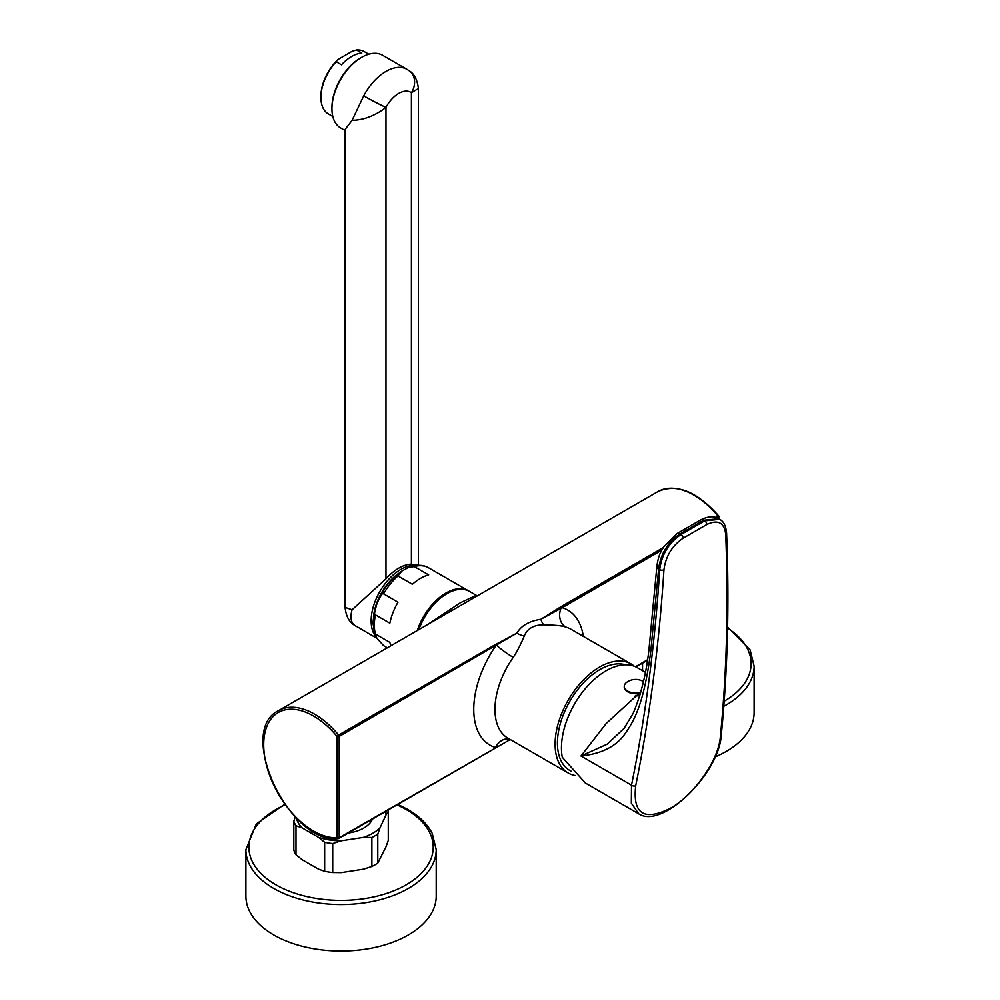 <?xml version="1.0" encoding="UTF-8"?>
<svg xmlns="http://www.w3.org/2000/svg" width="1000" height="1000" viewBox="0 0 1000 1000"><rect width="100%" height="100%" fill="white"/><g stroke="black" fill="none" stroke-linecap="round" stroke-linejoin="round"><path stroke-width="1.5" d="M639.837 695.425L634.825 696.25M638.95 693.462L638.95 695.725M635.887 695.487L635.887 696.225M640.175 694.287L640.125 694.325A4.5 2.6 0 0 0 639.637 693.275M640.125 693.162L640.125 694.325M640.525 693.062A11.387 6.575 180 0 1 624.25 687.125A11.387 6.575 180 0 1 624.263 686.762M640.75 692.262A11.387 6.575 180 0 1 624.25 686.388A11.387 6.575 180 0 1 626.812 682.237A11.387 6.575 180 0 1 627.587 681.737M645.362 672.312L637.438 667.738A62.938 36.337 120 0 0 605.962 670.85A62.938 36.337 120 0 0 562.275 757.25L585.375 783.025M585.212 782.938L638.75 813.85L631.337 803.188L631.512 785.188C645.487 716.475 654.9 644.638 659.712 569.637C661.663 554.587 668.763 542.875 681.025 534.525L679.95 533.9C667.7 542.263 660.588 553.962 658.625 569.012L650.825 650.938A6 3.513 -172.9 0 1 649.112 648.05C646.55 672.412 641.237 694.163 633.188 713.3L624.125 728.325L607.1 744.212L580.975 756.012L606.188 723.525L639.038 693.4M718.587 518.737L703.625 520.237A6 3.462 -120 0 0 700.638 519.938L700.638 519.938C708.213 516.2 714.188 515.8 718.587 518.737L719.663 519.35L704.7 520.85A3 1.725 60 0 1 706.812 524.525C717.887 519.288 724.188 522.5 725.7 534.175C728.55 604.862 726.762 672.425 720.337 736.862C718.575 760.7 693.487 795.238 670.688 808.1C644.175 821.488 632.525 814.025 635.712 785.713C649.712 716.9 659.125 644.938 663.95 569.825C665.725 556.25 672.125 545.7 683.138 538.2L706.812 524.525M625.438 664.788A59.95 34.613 -60 0 0 580.975 685.612A59.95 34.613 -60 0 0 557.438 743.037A59.95 34.613 120 0 0 569.85 770.487L571.65 771.475M634.35 666.275A62.938 36.337 120 0 0 631.075 663.938A62.938 36.337 120 0 0 582.575 680.8A62.938 36.337 120 0 0 555.1 744.137A62.938 36.337 120 0 0 568.138 772.962A62.938 36.337 120 0 0 575.513 775.562M718.538 516.2L718.637 515.85C696.85 491.35 676.625 483.263 657.95 491.575L278.587 710.6A71.938 41.525 -120 0 1 338.625 735.05L337.062 736.45A1.5 0.862 0 0 0 339.188 736.45A1.5 0.862 -120 0 0 338.625 735.05L494.975 644.788L516.85 633.15C521.188 625.712 529.2 621.087 540.875 619.275L560.35 607.087A1.5 0.875 56.8 0 1 560.95 608.387L562.2 607.688A77.925 44.988 -60 0 1 583.312 636.362M543.688 624.812A14.988 6.438 -93.5 0 1 540.875 619.275L560.95 608.387A14.988 12.088 -75.1 0 0 565.7 627.062C562.7 625.812 555.363 625.062 543.688 624.812C533.75 624.875 527.288 628.6 524.288 636.013C520.325 645.288 516.638 652.412 513.225 657.362A62.938 36.337 120 0 0 494.95 709.412A62.938 36.337 120 0 0 507.987 738.225L568.138 772.962M560.35 607.087L561.638 606.287A1.5 0.862 60 0 1 562.2 607.688L661.762 550.212M278.587 710.6C235.725 730.763 289.425 844.625 338.188 838.662A1.5 1.5 0 0 0 338.875 838.462L510.238 739.525L339.188 837.775A1.5 0.862 0 0 1 337.062 837.775L337.062 736.45A70.438 40.663 -120 0 0 263.7 744.75A70.438 40.663 -120 0 0 337.062 837.775A1.5 1.175 87.5 0 0 338.625 838.538A1.5 0.862 -120 0 0 338.875 838.462A1.5 0.862 -120 0 0 339.188 837.775L339.188 736.45L516.85 633.15A14.988 9.275 -150.8 0 0 524.288 636.013M494.975 644.788A1.5 0.862 60 0 1 495.525 646.188A77.925 44.988 -60 0 0 495.525 747.513A14.988 12.125 106.7 0 1 509.363 739.025M496.312 644.062A1.5 0.85 63.1 0 1 496.825 645.413A14.988 1.887 -144.9 0 0 513.225 657.362M718.988 516.812A1.5 1.5 0 0 0 718.637 515.85L717.987 516.025A1.5 0.862 60 0 1 718.538 517.425A1.5 0.862 0 0 0 718.988 516.812L718.988 518.962M372.425 819.087A32.225 18.6 180 0 1 348.363 832.987M363.413 837.387L341.175 840.825A44.962 25.95 0 0 1 318.463 837.312L324.65 842.3L324.65 871.287A47.95 27.688 0 0 0 332.713 872.537L341.175 872.638L363.413 869.2L371.875 866.475L371.875 837.487L363.413 837.387A44.962 25.95 0 0 0 380.05 827.775L386.012 814.938A44.962 25.95 0 0 0 385.625 811.475M318.463 837.312L302.175 827.913L295.988 825.75L295.988 854.737L302.175 859.725L318.463 869.125L324.65 871.287M296.45 818.15A44.962 25.95 0 0 0 302.175 827.913M295.287 816.963L293.825 821.087L293.825 850.075A47.95 27.688 0 0 0 295.988 854.737M293.825 821.087A47.95 27.688 0 0 0 295.988 825.75M324.65 842.3A47.95 27.688 0 0 0 332.713 843.55L332.713 872.537M341.175 840.825L332.713 843.55M371.875 837.487A47.95 27.688 0 0 0 377.788 834.075L377.788 863.062L386.012 846.75L388.275 840.462L388.275 811.475L386.012 814.938M371.875 866.475A47.95 27.688 0 0 0 377.788 863.062M380.05 827.775L377.788 834.075M388.275 811.475A47.95 27.688 0 0 0 387.837 810.2M383.7 645.713A44.962 25.962 -60 0 1 383.638 645.675L387.35 647.812L383.575 645.638L377.163 638.525C374.4 633.975 373.825 632.475 375.425 634.05A44.962 25.962 -60 0 1 374.325 625.087A44.962 25.962 -60 0 1 375.425 614.85C373.85 616.325 374.412 612.4 377.1 603.075C381.337 594.487 383.5 591.413 383.575 593.862A44.962 25.962 -60 0 1 397.975 575.95L401.863 571.038L408.363 567.575L414.25 566.55A44.962 25.962 -60 0 1 428.587 567.8A44.962 25.962 -60 0 1 428.663 567.837L443.062 576.163M401.863 571.038C384.125 584.275 374.513 601.675 373.013 623.25L374.825 634.6L375.425 634.05L389.837 642.375A44.962 25.962 120 0 0 391 645.7M397.975 575.95L412.388 584.275A44.962 25.962 120 0 1 428.663 574.875L414.25 566.55M375.425 614.85L389.837 623.162A44.962 25.962 120 0 1 397.987 602.188L383.575 593.862M468.963 591.125A44.962 25.962 120 0 0 468.438 590.8A44.962 25.962 120 0 0 417.25 630.55M418.837 629.637A44.962 25.962 -60 0 1 469.5 591.413L476.25 595.312L460.325 602.775L427.537 624.6M642.55 663.138L642.55 670.688M436.213 849.613L436.213 896.112A95.162 54.938 0 0 1 377.463 946.875A95.162 54.938 0 0 1 273.762 934.963A95.162 54.938 180 0 1 245.888 896.112L245.888 849.613A95.162 54.938 0 0 0 273.762 888.462A95.162 54.938 0 0 0 377.463 900.375A95.162 54.938 0 0 0 436.213 849.613L432.212 833.388C427.4 824.062 419.237 816.062 407.713 809.4L397.825 804.425M715.188 756.9A95.162 54.938 0 0 0 754.112 712.575L754.112 666.075L750.113 649.85L727.6 627.038M336.188 61.737L341.488 64.8A35.962 20.762 -60 0 1 361.812 53.062L356.512 50L352.4 51.15L338.175 59.363L336.188 61.737A35.962 20.762 120 0 0 320.913 97.475L320.913 97.475A35.962 20.762 120 0 0 328.363 113.938L332.812 116.5M320.913 97.475L320.913 96.25A34.462 19.9 -60 0 1 338.175 59.363M368.787 54.212L364.325 51.638A35.962 20.762 120 0 0 356.512 50M345.05 130.488L340.625 127.938A41.962 24.225 -60 0 1 331.938 108.725L331.938 107.5A40.462 23.363 -60 0 1 360.55 57.95L361.613 57.337A41.962 24.225 -60 0 1 382.587 55.263L406.962 69.325A41.962 24.225 -60 0 0 363.725 95.85A17.988 0.925 27.9 0 0 385.975 107.4L385.975 578.837L352.075 609.788L345.05 607.362L345.05 129.537L352.075 120.35L363.725 95.85M331.938 108.725A41.962 24.225 -60 0 1 361.613 57.337L360.55 57.95M352.075 120.35C363.738 120.1 375.037 115.787 385.975 107.4A23.975 13.838 -60 0 1 411.413 92.725L418.438 88.525C417.238 79.6 414.2 73.713 409.312 70.862L409.312 70.862A17.988 14.65 126.2 0 1 411.413 92.725L411.413 564.15L418.288 565.312M352.075 609.788C349.938 617.638 351 622.938 355.25 625.725A17.988 14.65 126.2 0 1 354.162 625.013L377.113 638.438M416.05 565.475A41.962 24.225 120 0 0 400.812 569.412A41.962 24.225 120 0 0 374.712 602.45A41.962 24.225 120 0 0 375.988 636.775M398.5 573.425A40.462 23.363 120 0 0 373.462 616.8M411.413 564.15A41.962 24.225 120 0 0 385.975 578.837M650.825 650.938C644.25 701.2 635.25 719.212 625.7 732.763C617.038 745.987 602.137 753.737 580.975 756.012L631.512 785.188A3 1.875 11.5 0 0 635.712 785.713M663.95 569.825A3 1.65 3.7 0 1 659.712 569.637L658.625 569.012A6 3.312 -176.2 0 1 656.875 566.462L649.112 648.05M700.638 519.938L676.963 533.612A6 3.462 -120 0 1 679.95 533.9L703.625 520.237L704.7 520.85L681.025 534.525A3 1.725 60 0 1 683.138 538.2M719.663 519.35C723.55 521.237 725.85 525.712 726.575 532.8L726.575 532.8A3 1.863 177.7 0 1 725.7 534.175M726.575 532.8C729.438 603.488 727.65 671.075 721.225 735.562L721.225 735.562A3 2.087 -174.3 0 1 720.337 736.862M631.075 663.938L570.925 629.212A62.938 36.337 120 0 0 565.7 627.062M561.638 606.287L663.213 547.65M715.55 517.438L717.987 516.025A71.938 41.525 60 0 0 657.95 491.575M635.462 666.725L647.5 659.775M717.362 518.112L718.538 517.425L718.538 518.713M285.125 804.875A92.163 53.212 0 0 0 275.875 884.8A92.163 53.212 0 0 0 406.225 884.8A92.163 53.212 0 0 0 406.225 809.55A92.163 53.212 0 0 0 397.013 804.9M724.188 701.213A92.163 53.212 0 0 0 727.575 628.112M723.812 706.287A95.162 54.938 0 0 0 754.112 666.075M355.25 625.725A41.962 24.225 120 0 0 356.525 626.55M624.25 686.388L624.25 687.125M643.438 681.575A15.275 15.275 0 0 0 626.812 682.237M721.225 735.562C718.938 773.65 662.225 829.587 638.75 813.838M676.963 533.612L663.5 547.175C660.938 551.912 658.438 554.812 656.875 566.462M635.95 666.95L647.412 660.337M408.363 567.575C416.375 564.487 423.113 564.562 428.587 567.8L468.438 590.8M477.425 595.812L476.25 595.312M284.675 804.25L256.312 823.913L245.888 849.613M409.312 70.862L406.962 69.325M418.438 565.312L418.438 88.525M345.05 607.362C346.037 616.05 349.075 621.938 354.162 625.013"/></g></svg>
